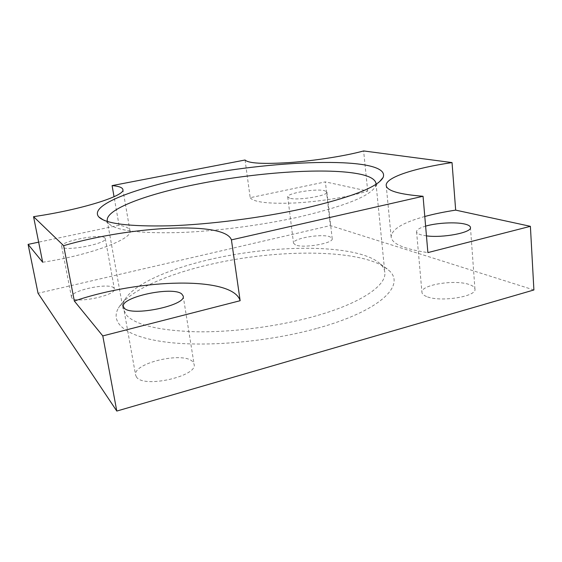 <?xml version="1.0" encoding="UTF-8"?>
<svg xmlns="http://www.w3.org/2000/svg" width="562" height="562" viewBox="0 0 562 562"><rect width="100%" height="100%" fill="white"/><g stroke="black" fill="none" stroke-linecap="round" stroke-linejoin="round"><path stroke-width="0.42" stroke-dasharray="2.81 2.11" d="M533.9 289.971L330.344 225.58L38.04 293.252M295.45 244.92L293.526 243.213C292.149 238.527 321.345 233.392 329.887 236.764L332.198 238.618C333.891 243.29 303.227 248.58 295.45 244.92M71.845 297.867L71.493 297.143C69.449 290.723 108.993 282.236 113.798 287.934L114.367 288.903C117.008 295.19 75.505 304.056 71.845 297.867M426.565 296.518C423.65 295.345 422.111 293.975 421.95 292.402C420.334 284.878 455.143 279.202 469.432 284.597C472.909 285.805 474.742 287.301 474.939 289.079C476.962 296.68 439.646 302.44 426.565 296.518M136.573 377.151L135.618 375.149C132.499 363.143 183.296 351.32 192.569 361.577L194.094 364.239C198.147 376.055 143.823 388.497 136.573 377.151M317.558 328.208C380.938 310.702 405.862 284.934 388.995 270.484C365.23 248.256 276.462 248.397 207.434 265.088C164.961 275.071 128.255 291.285 118.449 308.025C109.885 322.504 124.982 336.694 165.495 342.026C205.825 347.365 268.938 341.851 317.558 328.208M245.067 160.008L250.195 197.691L325.377 181.884L330.344 225.58M42.67 262.236C90.882 255.12 133.405 238.681 129.984 230.75C129.393 228.137 125.748 226.303 119.053 225.257L114.044 196.721M119.053 225.257L38.652 242.159M250.195 197.691C253.602 202.229 268.51 203.985 294.917 202.966C320.073 201.66 350.042 196.735 367.703 191.059L325.377 181.884M289.627 198.189L287.73 196.911C286.48 193.265 316.09 188.305 324.625 190.694L326.908 192.078C328.503 195.702 297.375 200.838 289.627 198.189M61.996 246.978L61.665 246.416C59.888 241.4 100.134 233.462 104.757 237.817L105.291 238.562C107.7 243.458 65.424 251.769 61.996 246.978M424.788 216.496C402.75 222.58 391.538 229.401 391.152 236.96C391.904 243.873 404.148 249.085 427.886 252.598M426.446 235.864L421.184 234.874C418.247 234.038 416.709 232.998 416.575 231.755C416.611 229.774 419.617 227.898 425.61 226.135M367.703 191.059L363.621 150.939M376.02 184.224L375.276 186.682C369.993 196.075 344.878 206.106 299.939 216.77C263.002 225.053 217.375 231.073 180.957 232.499C143.661 233.581 120.296 231.186 110.869 225.306L108.831 223.655L107.447 221.491M208.783 259.742C264.252 246.627 332.17 243.957 365.988 255.949C372.353 258.211 377.193 260.937 380.516 264.133C383.052 266.606 384.485 269.324 384.808 272.282C386.867 285.489 360.151 303.972 312.191 316.947C276.539 326.67 232.289 332.339 196.63 331.798C160.065 330.674 136.847 325.328 126.977 315.76L122.966 308.615C122.474 305.686 123.113 302.679 124.883 299.602C133.742 284.281 168.375 269.142 208.783 259.742M391.152 236.96L386.199 185.432M129.984 230.75L122.853 189.464M375.276 186.682L379.645 181.547M108.831 223.655L103.232 219.904M107.258 220.761L122.966 308.615M380.516 264.133L388.995 270.484M124.883 299.602L118.449 308.025M376.006 183.472L384.808 272.282M287.73 196.911L293.526 243.213M326.908 192.078L332.198 238.618M61.665 246.416L71.493 297.143M105.291 238.562L114.367 288.903M416.575 231.755L421.95 292.402M470.464 227.462L474.939 289.079M123.359 306.536L135.618 375.149M183.17 296.012L194.094 364.239"/><path stroke-width="0.84" d="M38.652 242.159L28.1 244.379L38.04 293.252L116.798 411.061L533.9 289.971L530.395 226.324L455.67 210.125C444.303 211.867 434.004 213.989 424.788 216.496M245.067 160.008L112.091 185.608C118.779 186.191 122.361 187.476 122.853 189.464C125.972 195.45 82.445 209.556 33.551 216.665L63.639 245.664C131.332 225.945 224.933 220.866 231.425 239.883L423.053 196.271C399.076 194.354 386.789 190.743 386.199 185.432C385.399 177.459 414.25 168.15 452.031 162.58L363.621 150.939C345.672 155.885 315.317 160.683 289.929 162.537C263.297 164.216 248.341 163.373 245.067 160.008M114.044 196.721L112.091 185.608M28.1 244.379L42.67 262.236L33.551 216.665M74.332 301.035L102.79 335.914L240.143 300.712C232.949 275.921 140.345 278.457 74.332 301.035L63.639 245.664M124.251 308.102L123.359 306.536C120.675 297.024 172.66 286.023 181.716 293.933L183.17 296.012C186.879 305.342 131.171 316.975 124.251 308.102M423.053 196.271L427.886 252.598L530.395 226.324M425.61 226.135C436.653 222.854 455.845 221.807 464.943 224.083C468.448 224.933 470.289 226.057 470.464 227.462C472.01 232.542 442.849 238.169 426.446 235.864M455.67 210.125L452.031 162.58M303.08 208.65C351.299 197.381 377.98 186.991 383.108 177.48C391.728 155.871 278.007 159.369 194.002 176.412C136.756 187.406 88.325 205.032 98.793 216.932C105.375 223.718 128.986 226.676 169.612 225.812C209.436 224.505 261.471 217.845 303.08 208.65M116.798 411.061L102.79 335.914M240.143 300.712L231.425 239.883M107.447 221.491L107.258 220.761C105.424 209.127 147.525 193.932 197.374 184.125C254.368 172.696 323.389 167.497 357.418 173.658C369.002 175.737 375.198 179.011 376.006 183.472L376.02 184.224M379.645 181.547L383.108 177.48M103.232 219.904L98.793 216.932"/></g></svg>
